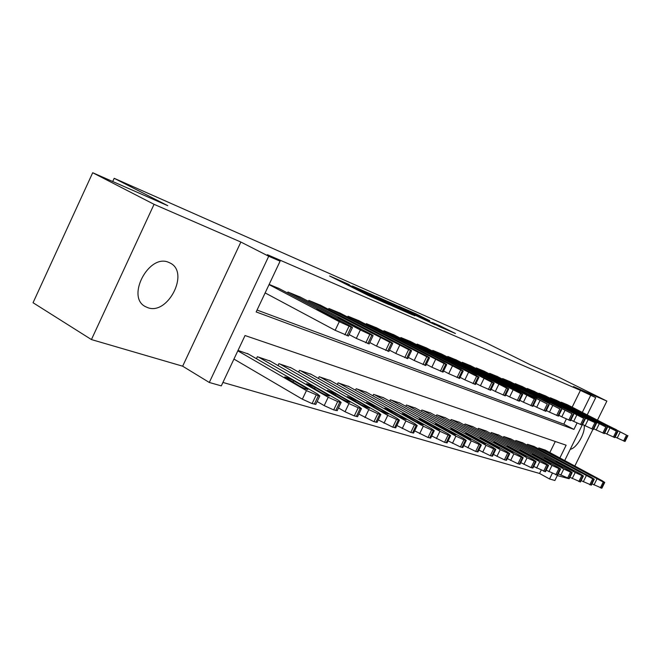<?xml version="1.0" encoding="UTF-8"?>
<svg xmlns="http://www.w3.org/2000/svg" width="661" height="661" viewBox="0 0 661 661"><rect width="100%" height="100%" fill="white"/><g stroke="black" fill="none" stroke-linecap="round" stroke-linejoin="round"><path stroke-width="0.99" d="M349.305 284.594L329.599 275.968L368.07 295.335L389.362 304.771L348.843 284.908L345.678 283.148L349.305 284.594M168.737 262.384C148.981 253.221 125.83 297.062 145.379 306.597L147.684 307.629C167.745 315.578 189.69 272.886 170.488 263.21L168.737 262.384M429.733 320.725L415.662 313.686L398.666 306.225L440.061 326.922L455.429 333.499L439.54 325.633L432.244 322.452L442.465 327.749L432.12 322.907L405.127 309.265L429.733 320.725M572.178 407.151L580.432 390.362L595.71 397.633L587.249 414.811M92.697 172.736L154.063 204.323L91.433 339.564L33.05 302.73L92.697 172.736L167.754 205.678L114.188 178.305L486.43 342.96L530.676 364.955L559.817 377.737L606.881 401.095L573.484 386.578L595.71 397.633M91.433 339.564L182.659 366.194L240.868 242.042L154.063 204.323M240.868 242.042L268.721 256.253L280.099 261.178L256.162 311.942L573.93 429.402L577.061 423.04M580.432 390.362L267.383 254.692L280.099 261.178M374.101 295.533L352.536 286.048L390.511 305.142L412.679 314.95L374.101 295.533L373.837 296.078M376.241 296.351L397.162 305.671L435.211 324.791L405.243 310.455L399.847 308.109L414.827 315.809L376.208 296.417M557.306 475.573L568.625 478.605M574.839 466.013L592.95 429.32L585.134 425.742L588.191 419.545L596.519 423.313L533.766 391.13M597.527 420.032L606.881 401.095M279.281 288.634L269.143 284.42M300.573 297.219L287.965 292.013L287.51 292.972M320.932 305.415L308.869 300.441L308.439 301.35M340.415 313.273L328.872 308.505L328.467 309.365M359.088 320.792L348.025 316.231L347.636 317.04M376.993 328.005L366.376 323.634L366.012 324.402M394.171 334.929L383.983 330.731L383.636 331.458M410.679 341.58L400.888 337.548L400.558 338.242M426.543 347.975L417.132 344.1L416.81 344.761M441.804 354.122L432.748 350.396L432.443 351.024M456.495 360.047L447.778 356.453L447.489 357.056M470.657 365.756L462.254 362.294L461.973 362.864M484.306 371.251L476.201 367.921L475.937 368.466M497.469 376.563L489.652 373.341L489.396 373.87M510.176 381.686L502.633 378.579L502.385 379.084M522.454 386.635L515.167 383.628L514.927 384.115M534.319 391.411L527.28 388.511L527.048 388.974M545.796 396.038L538.979 393.237L538.765 393.683M556.901 400.516L550.307 397.798L550.092 398.228M257.055 310.059L563.816 424.147L566.328 419.049M561.057 402.632L561.263 402.219L567.65 404.846M222.922 382.438L539.566 473.466L541.119 470.31M549.845 452.562L555.29 441.49M248.396 354.048L238.018 350.429M256.435 358.7L257.377 356.709L270.299 361.137M277.992 365.558L278.884 363.674L291.245 367.913M298.623 372.126L299.466 370.35L311.306 374.399M318.371 378.423L319.172 376.737L330.517 380.62M337.308 384.454L338.068 382.859L348.95 386.578M355.469 390.246L356.196 388.734L366.64 392.304M372.903 395.815L373.597 394.369L383.636 397.806M389.66 401.169L390.32 399.789L399.971 403.094M405.771 406.317L406.408 405.003L415.695 408.176M421.28 411.274L421.883 410.027L430.832 413.075M436.21 416.05L436.789 414.852L445.415 417.802M450.604 420.652L451.166 419.512L459.478 422.346M464.485 425.097L465.022 424.007L473.045 426.742M477.886 429.386L478.39 428.336L486.141 430.98M490.817 433.533L491.313 432.525L498.799 435.078M503.318 437.532L503.789 436.566L511.027 439.036M515.398 441.408L515.853 440.482L522.851 442.862M527.09 445.15L527.528 444.266L534.295 446.572M538.401 448.778L538.822 447.927L545.383 450.158M114.188 178.305L112.709 181.519M557.438 475.292L554.885 480.489L549.522 478.969L552.265 473.392M539.566 473.466L549.522 478.969M559.867 457.957L566.147 445.2L245.041 335.532L221.303 385.875L209.297 382.471L268.721 256.253M182.659 366.194L209.297 382.471M582.134 425.18L564.701 460.552M582.341 412.315L590.653 395.443M563.816 424.147L573.93 429.402M570.261 449.273C576.665 448.389 585.753 432.567 584.093 425.205M356.709 287.94L396.699 307.737L356.709 287.94M393.204 304.324L382.537 299.342L397.401 306.836L402.797 309.183L393.204 304.324M233.944 359.072L302.35 399.186L312.099 403.607L315.859 404.251M247.379 353.461L317.445 393.964L319.808 395.964L318.387 395.708L306.431 390.61L237.828 350.834M306.026 387.891L293.575 380.695C289.493 378.489 286.527 377.249 284.693 376.968L298.946 385.718C303.077 387.949 306.051 389.197 307.869 389.461L306.026 387.891L305.564 388.85M278.24 288.089L349.942 325.865L352.487 327.509L351.14 327.071L339.275 321.676L269.052 284.61M265.135 292.914L335.16 330.318L339.275 321.676M338.358 320.015L340.341 321.304L331.5 317.313L316.809 309.331L325.617 313.297L338.358 320.015L338.135 320.478M348.446 335.978L335.16 330.318M317.164 401.516L324.204 405.614L333.689 409.919L337.234 410.539M269.324 360.575L338.705 400.442L341.117 402.433L337.688 401.558L328.203 397.244L258.476 357.064M327.476 394.493L315.157 387.404C311.157 385.256 308.299 384.049 306.555 383.785L320.717 392.411C324.758 394.592 327.633 395.799 329.352 396.046L327.476 394.493L327.03 395.418M338.482 407.944L345.05 411.745L354.288 415.934L357.642 416.537M290.319 367.384L358.997 406.622L361.443 408.605L358.204 407.771L348.967 403.565L279.942 364.021M347.95 400.789L335.763 393.816L327.435 390.296L341.497 398.798C345.447 400.921 348.231 402.103 349.859 402.334L347.95 400.789L347.521 401.681M358.824 414.067L373.961 421.693L377.134 422.263M310.414 373.895L378.389 412.53L380.868 414.497L377.803 413.712L368.805 409.605L300.474 370.672M367.524 406.804L355.461 399.946L347.389 396.517L361.352 404.904L369.458 408.349L367.524 406.804L367.103 407.663M378.266 419.917L392.774 427.188L395.774 427.741M329.665 380.133L396.93 418.182L399.442 420.14L396.534 419.388L387.759 415.381L320.139 377.051M386.239 412.555L374.316 405.804L366.483 402.475L380.339 410.745L388.205 414.092L386.239 412.555L385.842 413.389M299.582 296.69L370.515 333.962L373.101 335.606L369.821 334.4L360.352 329.963L289.031 292.443M349.124 334.565L356.32 338.399L360.352 329.963M359.13 328.22L361.154 329.5L352.594 325.633L338.011 317.743L346.538 321.593L359.13 328.22L358.923 328.666M369.144 343.877L356.32 338.399M319.982 304.919L390.155 341.679L392.774 343.332L389.676 342.183L309.893 300.854M369.788 342.538L376.506 346.1L380.455 337.862M378.968 336.044L381.009 337.333L372.721 333.574L358.254 325.774L366.508 329.517L378.968 336.044L378.761 336.474M388.899 351.412L376.506 346.1M339.506 312.793L408.919 349.058L411.572 350.702L408.63 349.628L329.847 308.902M389.503 350.14L395.774 353.461L399.649 345.414M397.914 343.522L399.988 344.811L391.94 341.167L377.588 333.45L385.603 337.085L397.914 343.522L397.715 343.935M407.763 358.617L395.774 353.461M358.212 320.337L426.866 356.114L429.534 357.758L426.75 356.733L348.958 316.602M408.341 357.403L414.199 360.493L417.992 352.627M416.042 350.669L418.132 351.966L410.324 348.421L396.088 340.795L403.863 344.323L416.042 350.669L415.843 351.074M425.8 365.5L414.199 360.493M396.856 425.502L410.778 432.451L413.621 432.98M348.132 386.115L414.687 423.585L417.223 425.535L414.464 424.825L405.904 420.908L338.994 383.157M404.168 418.066L392.37 411.423L384.76 408.176L398.517 416.331L406.151 419.595L404.168 418.066L403.78 418.876M376.15 327.575L444.035 362.864L446.737 364.508L444.093 363.533L367.276 323.989M426.362 364.343L431.831 367.219L435.541 359.526M433.393 357.518L435.5 358.807L427.915 355.362L413.803 347.826L433.393 357.518L433.203 357.907M443.068 372.085L431.831 367.219M414.654 430.848L428.022 437.491L430.724 438.003M365.847 391.866L431.699 428.774L434.26 430.699L431.641 430.03L423.288 426.205L357.08 389.023M421.346 423.346L409.68 416.81L402.285 413.637L415.926 421.685L423.354 424.866L421.346 423.346L420.974 424.131M393.369 334.516L460.494 369.334L463.212 370.978L460.7 370.053L384.842 331.078M443.605 370.986L448.712 373.663L452.355 366.136M450.017 364.079L452.141 365.368L444.77 362.013L430.782 354.569L450.017 364.079L449.835 364.459M459.618 378.398L448.712 373.663M431.716 435.963L444.556 442.325L447.125 442.82M382.876 397.377L448.018 433.74L450.604 435.657L448.108 435.012L439.945 431.278L374.448 394.65M437.83 428.419L426.295 421.974L419.099 418.884L432.625 426.816L439.854 429.923L437.83 428.419L437.466 429.171M409.903 341.183L476.275 375.539L479.01 377.183L476.614 376.299L401.714 337.878M460.122 377.348L464.89 379.844L468.467 372.474M465.964 370.375L468.104 371.664L460.932 368.392L447.067 361.03L465.79 370.738M475.474 384.446L464.89 379.844M448.075 440.87L460.42 446.968L462.865 447.439M399.244 402.681L463.692 438.516L466.286 440.416L463.906 439.805L455.933 436.153L391.138 400.062M453.653 433.277L442.242 426.94L435.244 423.916L448.654 431.749L455.685 434.773L453.653 433.277L453.297 434.004M425.8 347.595L491.429 381.496L494.172 383.132L491.891 382.289L417.926 344.414M475.961 383.446L480.423 385.768L483.935 378.546M481.274 376.415L476.449 374.514L462.708 367.235L481.109 376.77M490.702 390.254L480.423 385.768M463.774 445.572L475.664 451.422L477.994 451.876M414.992 407.787L478.738 443.101L481.348 444.993L479.085 444.407L471.285 440.829L407.193 405.259M468.856 437.954L457.577 431.707L450.752 428.758L464.055 436.483L470.905 439.441L468.856 437.954L468.517 438.656M441.085 353.759L505.979 387.222L508.73 388.85L506.557 388.048L433.517 350.702M491.173 389.296L495.329 391.461L498.774 384.388M495.99 382.223L477.729 373.201L495.824 382.562M505.326 395.832L495.329 391.461M478.861 450.091L490.313 455.702L492.536 456.148M430.154 412.704L493.213 447.505L495.833 449.381L493.668 448.827L486.042 445.324L422.643 410.266M483.472 442.449L472.326 436.293L465.666 433.409L478.861 441.027L485.538 443.928L483.472 442.449L483.141 443.126M455.809 359.691L519.967 392.725L522.727 394.344L520.661 393.576L448.513 356.75M505.772 394.914L509.664 396.93L513.043 389.998M510.127 387.809L492.172 378.935L509.97 388.131M519.381 401.194L509.664 396.93M493.37 454.429L504.401 459.825L506.524 460.246M444.762 417.438L507.136 451.752L509.771 453.611L507.706 453.074L500.237 449.645L437.524 415.091M497.543 446.778L486.513 440.705L480.026 437.888L493.098 445.407L499.617 448.241L497.543 446.778L497.221 447.431M469.988 365.409L533.435 398.013L536.195 399.632L534.22 398.897L462.964 362.575M519.819 400.31L523.438 402.194L526.767 395.394M523.735 393.179L506.07 384.454L523.586 393.493M532.906 406.35L523.438 402.194M507.326 458.602L517.96 463.791L519.992 464.196M458.841 422.007L520.546 455.834L523.19 457.685L521.207 457.172L513.903 453.81L451.868 419.743M511.093 450.942L493.858 442.201L506.813 449.62L513.167 452.397L511.093 450.942M483.662 370.928L547.267 404.02L476.887 368.194M533.32 405.507L536.707 407.259L539.971 400.583M536.839 398.343L519.463 389.767L536.839 398.343M545.928 411.316L536.707 407.259M520.769 462.617L531.031 467.608L532.973 468.005M472.433 426.411L533.468 459.767L536.112 461.601L534.22 461.114L527.065 457.817L465.699 424.222M524.156 454.958L507.185 446.357L520.025 453.686L526.23 456.396L524.156 454.958L523.851 455.569M496.849 376.241L559.842 408.952L490.313 373.605M546.325 410.498L549.481 412.134L552.695 405.59M549.473 403.334L532.361 394.89L549.324 403.623M558.471 416.1L549.481 412.134M533.716 466.484L545.482 471.673M485.554 430.658L545.928 463.568L548.58 465.385L546.763 464.914L539.756 461.684L479.051 428.551M536.749 458.825L520.033 450.364L532.766 457.602L538.831 460.254L536.749 458.825L536.451 459.42M509.581 381.38L571.955 413.703L503.269 378.836M558.851 415.315L561.792 416.835L564.957 410.407M561.643 408.134L544.804 399.831L561.503 408.424M570.559 420.71L561.792 416.835M546.209 470.211L557.553 475.218M498.229 434.764L557.95 467.228L560.602 469.029L558.867 468.583L551.993 465.41L491.941 432.732M548.894 462.56L532.444 454.239L545.052 461.378L550.985 463.981L548.894 462.56L548.613 463.138M521.876 386.338L583.638 418.289L515.778 383.876M570.93 419.958L573.674 421.371L576.78 415.058M573.393 412.77L556.81 404.598L573.261 413.051M582.225 425.155L573.674 421.371M558.256 473.805L569.212 478.63M510.474 438.739L569.559 470.764L572.211 472.557L570.542 472.119L563.8 469.013L504.401 436.772M560.627 466.17L544.416 457.974L556.917 465.03L562.718 467.575L560.627 466.17L560.354 466.732M582.589 424.428L585.134 425.742M527.875 388.751L588.191 419.545M584.737 417.248L568.402 409.192L584.605 417.521M593.487 429.452L592.975 429.328L596.024 423.147M569.881 477.267L580.474 481.935M522.322 442.573L580.771 474.177L583.423 475.953L581.82 475.54L575.21 472.491L516.448 440.672M571.963 469.657L555.992 461.585L568.377 468.55L574.054 471.053L571.963 469.657L571.699 470.194M545.259 395.765L605.815 426.989L539.558 393.469M593.834 428.749L596.205 429.972L599.213 423.875M595.693 421.569L579.598 413.646L595.561 421.834M604.361 433.591L596.205 429.972M581.118 480.621L591.355 485.124M533.782 446.291L591.612 477.482L594.264 479.242L592.719 478.837L528.098 444.448M582.928 473.02L567.188 465.071L579.457 471.954L585.018 474.408L582.928 473.02L582.663 473.549M556.372 400.244L616.341 431.121L550.861 398.021M604.699 432.922L606.897 434.054L609.863 428.064M606.286 425.75L590.43 417.942L606.162 426.006M614.879 437.599L606.897 434.054M591.983 483.852L601.882 488.206M544.879 449.885L602.088 480.679L604.749 482.423L603.262 482.034L539.376 448.1M593.528 476.284L578.011 468.451L590.174 475.251L595.611 477.655L593.528 476.284L593.272 476.788M567.138 404.59L626.512 435.112L561.8 402.433M615.201 436.954L617.242 437.995L620.158 432.112M616.531 429.799L600.899 422.098L616.407 430.038M625.042 441.474L617.242 437.995M348.554 285.511L348.843 284.908M351.702 287.097L351.991 286.486M363.509 293.038L363.93 292.162M368.26 295.434L368.557 294.823M371.515 296.987L371.779 296.442M370.309 294.31L370.532 293.839M393.493 304.473L393.708 304.027M396.914 306.183L397.162 305.671M439.334 326.055L439.54 325.633M442.556 328.013L442.92 327.245M415.463 314.099L415.662 313.686M418.785 315.76L419.016 315.28M306.431 390.61L302.35 399.186M316.189 395.038L312.099 403.607M318.387 395.708L314.305 404.251M292.864 382.198L293.575 380.695M347.033 335.672L351.14 327.071M344.893 334.863L349.016 326.237M325.617 313.297L325.27 314.025M328.203 397.244L324.204 405.614M337.688 401.558L333.689 409.919M339.787 402.194L335.796 410.531M314.479 388.817L315.157 387.404M348.967 403.565L345.05 411.745M358.204 407.771L354.288 415.934M360.204 408.382L356.296 416.529M335.127 395.154L335.763 393.816M368.805 409.605L364.963 417.603M377.803 413.712L373.961 421.693M379.711 414.29L375.886 422.255M354.858 401.202L355.461 399.946M387.759 415.381L384 423.197M396.534 419.388L392.774 427.188M398.368 419.942L394.609 427.725M373.738 407.002L374.316 405.804M367.83 343.596L371.854 335.193M365.797 342.819L369.821 334.4M346.538 321.593L346.207 322.279M387.677 351.148L391.609 342.943M385.727 350.413L389.676 342.183M366.508 329.517L366.202 330.161M406.622 358.369L410.481 350.347M404.763 357.659L408.63 349.628M385.603 337.085L385.305 337.697M424.742 365.269L428.518 357.427M422.966 364.591L426.75 356.733M403.863 344.323L403.59 344.902M405.904 420.908L402.21 428.559M414.464 424.825L410.778 432.451M416.215 425.353L412.538 432.963M391.824 412.555L392.37 411.423M442.077 371.87L445.787 364.203M440.375 371.218L444.093 363.533M421.354 351.264L421.09 351.809M423.288 426.205L419.661 433.69M431.641 430.03L428.022 437.491M433.319 430.534L429.708 437.987M409.159 417.884L409.68 416.81M458.684 378.191L462.32 370.689M457.057 377.571L460.7 370.053M438.127 357.915L437.871 358.427M439.945 431.278L436.392 438.607M448.108 435.012L444.556 442.325M449.72 435.5L446.175 442.804M425.8 422.999L426.295 421.974M474.606 384.256L478.176 376.91M473.045 383.661L476.614 376.299M454.214 364.294L453.975 364.781M455.933 436.153L452.446 443.324M463.906 439.805L460.42 446.968M465.451 440.276L461.973 447.423M441.771 427.907L442.242 426.94M489.884 390.073L493.387 382.876M488.388 389.503L491.891 382.289M469.657 370.416L469.434 370.887M471.285 440.829L467.864 447.861M479.085 444.407L475.664 451.422M480.572 444.853L477.151 451.86M457.123 432.633L457.577 431.707M504.558 395.658L507.995 388.61M503.12 395.113L506.557 388.048M484.505 376.299L484.282 376.745M486.042 445.324L482.679 452.215M493.668 448.827L490.313 455.702M495.097 449.257L491.743 456.123M471.888 437.177L472.326 436.293M518.662 401.029L522.041 394.121M517.274 400.5L520.661 393.576M498.782 381.959L498.568 382.389M500.237 449.645L496.932 456.404M507.706 453.074L504.401 459.825M509.077 453.496L505.781 460.23M486.099 441.556L486.513 440.705M532.229 406.201L535.542 399.418M530.89 405.689L534.22 398.897M513.903 453.81L510.656 460.444M521.207 457.172L517.96 463.791M522.529 457.569L519.29 464.179M499.79 445.77L500.187 444.96M545.284 411.167L548.547 404.524M544.003 410.679L547.267 404.02M527.065 457.817L523.876 464.328M534.22 461.114L531.031 467.608M535.493 461.502L532.312 467.988M512.986 449.835L513.366 449.059M557.867 415.959L561.073 409.432M556.628 415.488L559.842 408.952M539.756 461.684L536.616 468.071M546.763 464.914L543.623 471.293M547.994 465.286L544.862 471.657M525.718 453.752L526.082 453.008M569.989 420.578L573.145 414.174M568.799 420.123L571.955 413.703M551.993 465.41L548.903 471.69M558.867 468.583L555.777 474.846M560.049 468.938L556.967 475.193M537.996 457.544L538.351 456.825M581.688 425.031L584.787 418.744M580.54 424.593L583.638 418.289M563.8 469.013L560.759 475.176M570.542 472.119L567.502 478.275M571.691 472.466L568.658 478.614M549.861 461.196L550.2 460.51M591.868 428.906L594.917 422.718M575.21 472.491L572.219 478.547M581.82 475.54L578.829 481.588M582.928 475.87L579.945 481.91M561.329 464.733L561.652 464.072M603.881 433.484L606.881 427.411M602.807 433.071L605.815 426.989M586.233 475.846L583.291 481.803M592.719 478.837L589.777 484.786M593.793 479.167L590.851 485.1M572.409 468.153L572.723 467.517M614.416 437.491L617.374 431.526M613.383 437.103L616.341 431.121M596.891 479.093L593.991 484.951M603.262 482.034L600.362 487.884M604.294 482.348L601.403 488.182M583.134 471.458L583.432 470.847M624.604 441.374L627.512 435.508M623.604 440.994L626.512 435.112M345.323 283.883L345.653 283.197M364.88 293.732L365.211 293.038M319.808 395.964L315.743 404.491M348.388 336.094L352.487 327.509M341.117 402.433L337.135 410.754M361.443 408.605L357.543 416.727M380.868 414.497L377.043 422.437M399.442 420.14L395.699 427.898M369.094 343.984L373.101 335.606M388.85 351.512L392.774 343.332M407.721 358.708L411.572 350.702M425.767 365.583L429.534 357.758M417.223 425.535L413.555 433.129M443.035 372.16L446.737 364.508M434.26 430.699L430.658 438.136M459.577 378.464L463.212 370.978M450.604 435.657L447.067 442.944M475.449 384.512L479.01 377.183M466.286 440.416L462.816 447.555M490.677 390.312L494.172 383.132M481.348 444.993L477.944 451.984M505.301 395.889L508.73 388.85M495.833 449.381L492.486 456.239M519.356 401.244L522.727 394.344M509.771 453.611L506.475 460.337M532.882 406.399L536.195 399.632M523.19 457.685L519.951 464.278M545.903 411.357L549.159 404.722M536.112 461.601L532.931 468.079M558.454 416.141L561.652 409.622M548.58 465.385L545.449 471.747M570.542 420.743L573.69 414.348M560.602 469.029L557.529 475.276M582.209 425.188L585.307 418.909M572.211 472.557L569.187 478.688M593.471 429.476L596.519 423.313M583.423 475.953L580.441 481.985M604.352 433.624L607.352 427.56M594.264 479.242L591.331 485.174M614.862 437.632L617.812 431.666M604.749 482.423L601.857 488.256M625.033 441.498L627.933 435.64"/></g></svg>
